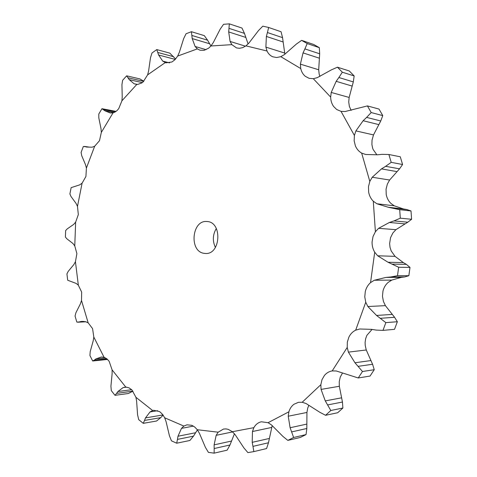 <?xml version="1.0" encoding="UTF-8"?>
<svg xmlns="http://www.w3.org/2000/svg" width="477" height="477" viewBox="0 0 477 477"><rect width="100%" height="100%" fill="white"/><g stroke="black" fill="none" stroke-linecap="round" stroke-linejoin="round"><path stroke-width="0.72" d="M231.846 44.641L230.087 41.439L228.704 31.941L229.318 23.85L223.558 24.321L220.243 29.043L213.297 42.56L210.935 45.977L208.682 48.141L204.12 50.335L200.018 50.216L197.335 48.887L195.117 46.49L192.195 38.571L191.432 31.703L204.311 35.644L207.578 40.181L210.929 45.983L231.846 44.641L236.538 47.921L239.418 48.296L242.733 47.634L245.935 45.864L267.013 51.003C268.324 53.776 270.244 55.708 272.766 56.787L276.642 57.532L280.798 56.668L300.737 68.557C301.494 71.83 303.02 74.418 305.304 76.32L309.114 78.323L313.294 78.693L330.668 97.105C330.758 100.701 331.742 103.825 333.614 106.472L336.684 109.501L341.031 111.368L354.405 135.474L354.161 140.828L355.389 145.867C356.748 149.092 358.841 151.501 361.667 153.093L369.818 181.415L368.482 186.698L368.649 192.106C369.311 195.731 370.856 198.766 373.288 201.211L375.399 231.727L373.026 236.532L372.078 241.899C371.982 245.661 372.859 249.107 374.713 252.226L370.546 282.617C367.958 284.924 366.205 287.875 365.299 291.477L364.768 296.873L365.746 302.233L355.681 330.167C352.747 331.61 350.488 333.912 348.914 337.072L347.339 342.057L347.22 347.441L332.189 370.921C329.124 371.422 326.542 372.931 324.438 375.447L321.987 379.674L320.842 384.695L302.174 402.272L298.459 402.32L294.005 404.234C291.578 406.022 289.879 408.545 288.889 411.8L268.08 422.694L261.366 421.781L260.037 422.145C257.437 423.099 255.38 424.941 253.865 427.66L232.377 431.709L228.209 429.348L226.015 428.912L223.474 429.056L218.162 432.192L197.293 429.729L194.735 427.04L191.802 425.317L186.984 424.81L183.872 426.074L164.678 417.786L162.717 414.567L160.242 412.122L159.336 411.514L153.66 410.303L152.658 410.536L135.939 397.305L131.92 389.924L128.969 387.813L125.773 387.074L112.089 369.854L109.144 361.292L106.997 358.925L104.087 357.297L93.814 337.066L92.58 328.635L88.162 322.822L81.519 300.516L81.656 292.079L78.335 285.192L75.438 261.724L76.886 253.585L74.764 245.905L75.646 222.127L78.329 214.584L77.483 206.398L76.081 203.446L70.972 196.446L69.898 193.936L71.139 187.646L79.778 184.832L82.104 183.162L85.92 176.484L86.403 168.077L85.514 164.696L81.704 155.645L81.102 152.431L83.32 146.505L88.716 147.089M319.912 76.481L319.173 74.102L318.696 69.773L319.679 53.8L319.328 47.67L307.206 43.544L304.898 48.904L319.679 53.8M351.144 110.384L349.385 106.46L348.729 102L349.146 97.445L353.308 81.913L354.155 75.932L342.325 72.212L338.873 77.512L353.308 81.913M376.896 154.84L373.133 149.498L372.644 148.162L371.917 144.597L372.03 140.137L373.503 134.913L380.747 120.985L382.769 115.607L371.201 112.554L366.622 117.396L380.747 120.985M375.399 231.727L378.595 228.328L389.357 222.485L393.972 220.917L407.805 222.187L411.603 219.277L411.001 210.947L406.893 209.552L403.584 209.004L394.223 205.802L390.794 203.321C388.403 200.948 386.877 197.997 386.221 194.467L386.054 189.214L387.366 184.08L389.62 180.026L399.541 168.84L402.582 164.511L391.2 162.353L385.625 166.324L399.541 168.84M370.546 282.617L374.314 280.243L385.935 277.411L390.746 276.982L404.651 276.946L408.849 275.706L410.005 267.412L406.404 264.371L403.363 262.594L395.028 256.352L391.194 250.926L390.037 247.372L389.62 243.61L390.556 237.635L392.893 232.973L395.922 229.67L407.805 222.187M355.681 330.167L359.753 328.993L371.488 329.351L376.216 330.09L382.995 330.376L394.533 329.327L397.341 321.725L394.586 317.294L385.41 305.65L383.436 301.47L382.465 296.265L382.983 291.018C383.878 287.524 385.601 284.656 388.147 282.408L391.736 280.106L401.306 277.364L404.651 276.946M332.189 370.921L336.291 370.987L358.239 377.975L370.051 376.055L374.236 369.699L372.579 364.261L366.264 349.981L365.215 345.42L365.102 342.414L365.632 338.742L366.879 335.337L372.024 329.464M302.174 402.272L306.031 403.506L319.763 412.247L325.57 415.294L337.704 412.736L342.891 408.02L342.444 402.033L339.338 386.281L339.23 381.683L340.286 376.985L342.534 372.972M268.08 422.694L271.485 424.929L282.873 436.366L287.828 440.39L300.295 437.457L306.049 434.583L306.824 428.495L306.938 412.45L307.713 408.127L308.84 405.331M215.401 247.45C212.39 240.968 212.7 234.648 216.319 228.489M191.432 31.703L186.054 33.76L183.687 38.571L179.34 52.303L177.671 56.077L175.077 59.607L171.911 62.004L165.889 62.833L162.687 61.092L158.608 54.998L156.772 49.59L151.99 52.995L150.511 57.657L148.603 70.93L147.626 74.853L143.094 81.955L141.812 82.938L137.692 84.435L134.126 83.785L129.243 79.653L126.638 75.831L122.619 80.327L121.939 84.65L122.225 96.914L121.915 100.802L118.707 108.69L116.859 110.73L114.784 112.173L113.037 112.84L110.384 113.007L105.041 110.885L101.953 108.696L98.799 114.033L98.811 117.861L101.011 128.689L101.333 132.391L99.484 140.703L94.661 146.248L92.121 147.196L86.635 147.059L85.109 146.576M203.864 253.305C188.904 251.176 191.933 219.754 206.946 221.525C222.491 221.727 220.887 254.778 205.396 253.478L203.864 253.305M75.646 222.127L73.631 224.44L67.191 228.912L65.635 230.612L65.397 237.039L66.828 238.762L72.927 243.491L74.764 245.905M75.438 261.724L73.822 264.598L68.193 271.395L66.929 273.899L67.704 280.255L76.135 283.404L78.335 285.192M101.953 108.696L116.042 111.385M81.519 300.516L80.38 303.861L75.897 312.793L75.056 316.042L76.839 322.094L85.556 321.707M88.162 322.822L85.693 321.736L81.961 321.367L78.627 322.064M126.638 75.831L139.809 78.884L143.833 81.251M93.814 337.066L93.218 340.763L90.219 351.585L89.92 355.484L92.681 361L94.452 360.022L106.902 358.847M134.126 83.785L137.143 84.459M92.681 361L107.581 359.449M104.087 357.297L101.44 356.993L95.937 358.883L94.452 360.022M156.772 49.59L169.818 53.138L175.619 59.011M112.089 369.854L112.113 373.777L110.926 386.161L111.284 390.597L114.987 395.332L116.585 393.388L132.976 391.122M162.687 61.092L169.568 62.875M114.987 395.332L128.379 393.495L132.886 391.182M125.773 387.074L123.072 387.61L117.879 391.539L116.585 393.388M135.939 397.305L136.631 401.3L137.579 414.829L138.718 419.659L143.261 423.337L144.525 420.434L160.719 417.649L163.122 415.109M195.117 46.49L206.142 49.674M143.261 423.337L156.569 421.012L160.719 417.649M152.658 410.536L150.034 411.949L145.497 417.906L144.525 420.434M229.318 23.85L241.982 28.048L244.445 33.378L248.094 43.956M164.678 417.786L166.079 421.674L169.442 435.811L171.47 440.843L176.717 443.205L177.456 439.389L193.489 436.145L197.406 429.878M230.087 41.439L245.482 46.191M176.717 443.205L189.894 440.48L193.489 436.145M245.935 45.864L248.94 43.031L258.528 30.516L262.815 26.169L268.652 27.475L267.424 32.543L282.545 37.635L284.87 54.241M268.652 27.475L281.066 31.75L282.545 37.635M183.872 426.074L181.475 428.37L193.4 426.11M267.013 51.003L265.88 47.11L284.578 53.019M197.293 429.729L199.416 433.295L205.414 447.372L208.407 452.369L214.143 453.15L214.173 448.529L229.968 444.993L234.44 433.79M280.798 56.668L284.34 54.64L296.438 44.015L301.637 40.36L307.206 43.544M214.143 453.15L227.13 450.169L229.968 444.993M301.637 40.36L313.806 44.522L319.328 47.67M218.162 432.192L216.17 435.322L214.107 444.862L214.173 448.529M300.737 68.557L300.385 64.151L318.696 69.773M232.377 431.709L235.185 434.726L243.914 447.933L247.903 452.607L253.853 451.606L252.977 446.365L268.468 442.763L272.176 425.669M313.294 78.693L317.217 77.679L331.461 69.833L337.442 67.191L342.325 72.212M253.853 451.606L266.583 448.553L268.468 442.763M337.442 67.191L349.313 70.99L354.155 75.932M253.865 427.66L252.458 431.524L252.202 442.34L252.977 446.365M330.668 97.105L331.211 92.449L349.146 97.445M341.031 111.368L345.109 111.523L367.421 105.912L371.201 112.554M367.421 105.912L379.024 109.078L382.769 115.607M288.889 411.8L288.233 416.212L290.111 427.738L293.629 437.481L287.828 440.39M354.405 135.474L355.896 130.889L373.503 134.913M361.667 153.093L365.644 154.476L377.355 154.792L382.119 154.351L388.886 154.5L391.2 162.353M388.886 154.5L400.286 156.796L402.582 164.511M320.842 384.695L321.069 389.405L325.278 400.901L330.805 410.5L325.57 415.294M369.818 181.415L372.221 177.253L389.62 180.026M373.288 201.211L376.884 203.768L388.284 207.262L399.696 209.683L400.304 218.18L393.972 220.917M347.22 347.441L348.401 352.121L354.954 362.758L362.472 371.505L358.239 377.975M378.595 228.328L395.922 229.67M374.713 252.226L377.671 255.791L388.028 262.255L398.665 267.257L397.49 275.712L390.746 276.982M365.746 302.233L367.868 306.526L376.55 315.446L385.839 322.625L382.995 330.376M374.314 280.243L391.736 280.106M181.475 428.37L177.981 436.24L177.456 439.389M265.88 47.11L266.375 36.443L267.424 32.543M300.385 64.151L303.044 52.893L304.898 48.904M331.211 92.449L336.178 81.328L338.873 77.512M355.896 130.889L363.134 120.729L366.622 117.396M372.221 177.253L381.469 168.894L385.625 166.324M105.041 110.885L113.961 112.542M103.646 109.704L115.291 111.886M129.243 79.653L142.265 82.622M128.092 77.787L143.708 81.376M158.608 54.998L175.25 59.416M157.821 52.476L173.7 56.739M192.195 38.571L209.457 43.705M191.897 35.459L207.578 40.181M228.704 31.941L245.685 37.385M229.02 28.358L244.445 33.378M266.375 36.443L283.034 41.958M303.044 52.893L319.334 58.182M336.178 81.328L352.104 86.063M306.049 434.583L293.629 437.481M363.134 120.729L378.732 124.586M342.891 408.02L330.805 410.5M381.469 168.894L396.846 171.589M374.236 369.699L362.472 371.505M411.001 210.947L399.696 209.683M411.603 219.277L400.304 218.18M389.357 222.485L404.651 223.838M397.341 321.725L385.839 322.625M410.005 267.412L398.665 267.257M408.849 275.706L397.49 275.712M385.935 277.411L401.306 277.364M77.483 206.398L82.104 183.162M86.403 168.077L94.661 146.248M101.333 132.391L113.037 112.84M121.915 100.802L136.78 84.453M147.626 74.853L165.203 62.624M177.671 56.077L197.335 48.887M123.072 387.61L126.691 387.139M150.034 411.949L157.648 410.709M216.17 435.322L232.615 431.918M252.458 431.524L271.58 427.47M288.233 416.212L306.938 412.45M321.069 389.405L339.338 386.281M376.884 203.768L394.223 205.802M348.401 352.121L366.264 349.981M377.671 255.791L395.028 256.352M367.868 306.526L385.41 305.65M80.19 321.629L83.946 321.438M95.937 358.883L105.632 357.977M117.879 391.539L131.688 389.697M145.497 417.906L163.003 414.942M177.981 436.24L195.624 432.734M214.107 444.862L231.494 441.058M252.202 442.34L269.261 438.476M291.697 431.894L306.824 428.495M290.111 427.738L306.777 424.101M327.711 404.919L342.444 402.033M325.278 400.901L341.52 397.83M388.284 207.262L403.584 209.004M358.215 366.33L372.579 364.261M354.954 362.758L370.802 360.57M393.054 207.99L406.893 209.552M388.028 262.255L403.363 262.594M380.527 318.284L394.586 317.294M376.55 315.446L392.076 314.432M392.529 264.109L406.404 264.371M89.211 147.101L84.495 146.427M85.914 321.79L77.793 322.213"/></g></svg>

